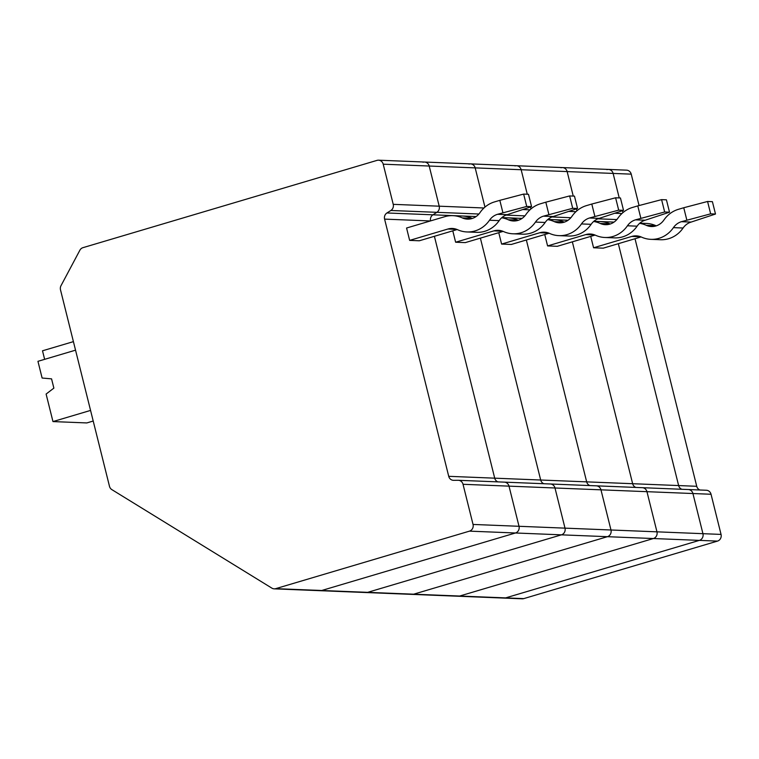 <?xml version="1.0" encoding="UTF-8"?>
<svg xmlns="http://www.w3.org/2000/svg" width="759" height="759" viewBox="0 0 759 759"><rect width="100%" height="100%" fill="white"/><g stroke="black" fill="none" stroke-linecap="round" stroke-linejoin="round"><path stroke-width="1.14" d="M711.041 494.261A5.446 5.047 -87.7 0 0 706.382 490.257L688.28 489.536A5.446 5.047 -87.7 0 0 688.052 489.527A5.446 5.047 92.3 0 1 688.28 489.536L642.294 487.686A5.446 5.047 92.3 0 0 642.076 487.686A5.446 5.047 92.3 0 1 646.953 491.68L711.041 494.261L721.05 534.412L702.938 533.681A5.446 5.047 92.3 0 1 699.381 540.38L505.608 597.893A5.446 5.047 92.3 0 1 504.08 598.083A5.446 5.047 -87.7 0 0 505.608 597.893L699.381 540.38A5.446 5.047 -87.7 0 0 702.938 533.681L692.929 493.53A5.446 5.047 -87.7 0 0 688.28 489.536A5.446 5.047 92.3 0 1 692.929 493.53L702.938 533.681L656.962 531.831A5.446 5.047 92.3 0 1 653.395 538.529L459.631 596.043A5.446 5.047 92.3 0 1 458.104 596.232L522.192 598.813A5.446 5.047 92.3 0 0 523.719 598.623L459.631 596.043A5.446 5.047 92.3 0 1 458.104 596.232L412.118 594.382A5.446 5.047 92.3 0 0 413.646 594.193A5.446 5.047 92.3 0 1 412.118 594.382L366.142 592.542A5.446 5.047 92.3 0 0 367.669 592.343A5.446 5.047 92.3 0 1 366.142 592.542L320.156 590.692A5.446 5.047 92.3 0 0 321.683 590.502A5.446 5.047 92.3 0 1 320.156 590.692L274.179 588.842A5.446 5.047 92.3 0 1 271.874 588.13L111.839 489.612A5.446 5.047 92.3 0 1 109.486 486.32L60.502 289.843A5.446 5.047 92.3 0 1 60.995 285.707L79.875 250.233A5.446 5.047 92.3 0 1 82.94 247.671L377.033 160.377A5.446 5.047 92.3 0 1 383.21 164.191L393.228 204.342A5.446 5.047 92.3 0 1 390.876 210.48L386.938 212.966A5.446 5.047 -87.7 0 0 384.595 219.114L448.721 476.32A5.446 5.047 -87.7 0 0 453.597 480.324L458.151 480.286A5.446 5.047 92.3 0 1 463.028 484.289L473.037 524.441A5.446 5.047 92.3 0 1 469.47 531.139L275.707 588.652A5.446 5.047 92.3 0 1 274.179 588.842M473.037 524.441L519.014 526.291A5.446 5.047 92.3 0 1 515.456 532.989A5.446 5.047 92.3 0 0 519.014 526.291L509.004 486.139L554.99 487.99A5.446 5.047 92.3 0 0 550.332 483.986L504.356 482.136A5.446 5.047 92.3 0 0 504.128 482.136A5.446 5.047 92.3 0 1 509.004 486.139L519.014 526.291L565 528.141A5.446 5.047 92.3 0 1 561.432 534.839A5.446 5.047 92.3 0 0 565 528.141L554.99 487.99L600.967 489.83A5.446 5.047 92.3 0 0 596.318 485.836L550.332 483.986A5.446 5.047 92.3 0 0 550.114 483.986A5.446 5.047 92.3 0 1 554.99 487.99L565 528.141L610.976 529.991A5.446 5.047 92.3 0 1 607.418 536.689A5.446 5.047 92.3 0 0 610.976 529.991L600.967 489.83L646.953 491.68A5.446 5.047 92.3 0 0 642.294 487.686L596.318 485.836A5.446 5.047 92.3 0 0 596.09 485.836A5.446 5.047 92.3 0 1 600.967 489.83L610.976 529.991L656.962 531.831L646.953 491.68L656.962 531.831A5.446 5.047 92.3 0 1 653.395 538.529L459.631 596.043L275.707 588.652M560.958 167.777A5.446 5.047 92.3 0 1 562.485 167.578L608.471 169.428A5.446 5.047 92.3 0 1 613.12 173.431L619.23 197.928L613.12 173.431A5.446 5.047 -87.7 0 0 606.934 169.627M622.902 212.653L622.418 210.717L622.902 212.653M618.329 243.686L678.631 485.561L618.329 243.686M681.857 489.27A5.446 5.047 92.3 0 1 678.631 485.561A5.446 5.047 -87.7 0 0 681.857 489.27M639.799 223.174L646.497 223.44A28.842 26.707 92.3 0 1 655.842 225.679A16.024 14.838 92.3 0 0 656.241 225.85M650.852 239.341A28.842 26.707 92.3 0 0 673.423 227.634A16.024 14.838 92.3 0 1 681.459 221.685L710.652 213.839L715.49 214.038L691.136 222.074A16.024 14.838 92.3 0 0 683.091 228.023A28.842 26.707 92.3 0 1 660.529 239.73L650.852 239.341A28.842 26.707 92.3 0 1 641.497 237.102A16.024 14.838 92.3 0 0 636.308 235.859A16.024 14.838 92.3 0 0 631.811 236.428L593.576 247.776L590.73 236.381M641.099 236.931L603.244 248.165L593.576 247.776M686.838 220.091L683.755 207.738L678.375 209.332A28.842 26.707 92.3 0 0 663.907 220.025A16.024 14.838 92.3 0 1 651.374 226.533A16.024 14.838 92.3 0 1 646.175 225.29L655.842 225.679M683.755 207.738L707.568 201.477L712.407 201.676L715.49 214.038M639.619 223.326A28.842 26.707 92.3 0 1 646.175 225.29M710.652 213.839L707.568 201.477M514.972 165.927A5.446 5.047 92.3 0 1 516.509 165.737L562.485 167.578A5.446 5.047 92.3 0 1 567.144 171.581L573.244 196.078L567.144 171.581L521.158 169.731L527.268 194.228L521.158 169.731L475.181 167.881L484.954 207.112L475.181 167.881L429.196 166.031L439.205 206.182A5.446 5.047 92.3 0 1 436.861 212.33L432.924 214.816A5.446 5.047 -87.7 0 0 430.562 220.897A5.446 5.047 92.3 0 1 432.924 214.816L386.938 212.966M576.432 208.867L576.916 210.803L576.432 208.867M448.721 476.32L494.707 478.17A5.446 5.047 -87.7 0 0 497.923 481.88A5.446 5.047 92.3 0 1 494.707 478.17L434.395 236.296L494.707 478.17L540.683 480.02A5.446 5.047 -87.7 0 0 543.909 483.73A5.446 5.047 92.3 0 1 540.683 480.02L480.381 238.146L540.683 480.02L586.669 481.861A5.446 5.047 -87.7 0 0 589.895 485.58A5.446 5.047 92.3 0 1 586.669 481.861L526.357 239.986L586.669 481.861L632.645 483.711L572.343 241.836L632.645 483.711A5.446 5.047 -87.7 0 0 635.871 487.43A5.446 5.047 92.3 0 1 632.645 483.711L696.734 486.291L635.017 238.734M562.485 167.578A5.446 5.047 92.3 0 1 567.144 171.581L631.232 174.153L639.059 205.547M593.813 221.324L600.511 221.59A28.842 26.707 92.3 0 1 609.866 223.829A16.024 14.838 92.3 0 0 610.255 224M604.876 237.491A28.842 26.707 92.3 0 0 627.437 225.784A16.024 14.838 92.3 0 1 635.482 219.844L664.666 211.989L669.504 212.188L645.15 220.233A16.024 14.838 92.3 0 0 637.114 226.173A28.842 26.707 92.3 0 1 614.543 237.88L604.876 237.491A28.842 26.707 92.3 0 1 595.521 235.252A16.024 14.838 92.3 0 0 590.322 234.009A16.024 14.838 92.3 0 0 585.825 234.578L547.59 245.925L544.753 234.531M595.113 235.081L557.258 246.314L547.59 245.925M640.852 218.241L637.778 205.888L632.399 207.482A28.842 26.707 92.3 0 0 617.921 218.175A16.024 14.838 92.3 0 1 605.388 224.683A16.024 14.838 92.3 0 1 600.189 223.44L609.866 223.829M637.778 205.888L661.592 199.636L666.421 199.826L669.504 212.188M593.642 221.476A28.842 26.707 92.3 0 1 600.189 223.44M664.666 211.989L661.592 199.636M530.456 207.017L530.939 208.962L530.456 207.017M721.05 534.412A5.446 5.047 92.3 0 1 717.483 541.11L607.418 536.689L413.646 594.193L607.418 536.689L561.432 534.839L367.669 592.343L561.432 534.839L515.456 532.989L321.683 590.502L515.456 532.989L469.47 531.139M516.509 165.737A5.446 5.047 92.3 0 1 521.158 169.731A5.446 5.047 92.3 0 0 516.509 165.737L470.523 163.887A5.446 5.047 92.3 0 1 475.181 167.881A5.446 5.047 92.3 0 0 468.996 164.077M547.837 219.474L554.525 219.74A28.842 26.707 92.3 0 1 563.88 221.979A16.024 14.838 92.3 0 0 564.279 222.15M558.89 235.641A28.842 26.707 92.3 0 0 581.46 223.933A16.024 14.838 92.3 0 1 589.496 217.994L618.689 210.139L623.528 210.338L599.174 218.383A16.024 14.838 92.3 0 0 591.128 224.322A28.842 26.707 92.3 0 1 568.567 236.03L558.89 235.641A28.842 26.707 92.3 0 1 549.535 233.411A16.024 14.838 92.3 0 0 544.345 232.169A16.024 14.838 92.3 0 0 539.848 232.728L501.604 244.075L498.767 232.681M549.136 233.231L511.281 244.464L501.604 244.075M594.876 216.4L591.792 204.038L586.413 205.632A28.842 26.707 92.3 0 0 571.944 216.324A16.024 14.838 92.3 0 1 559.402 222.833A16.024 14.838 92.3 0 1 554.212 221.59L563.88 221.979M591.792 204.038L615.606 197.786L620.445 197.976L623.528 210.338M547.656 219.626A28.842 26.707 92.3 0 1 554.212 221.59M618.689 210.139L615.606 197.786M501.851 217.624L508.549 217.89A28.842 26.707 92.3 0 1 517.904 220.129A16.024 14.838 92.3 0 0 518.293 220.3M512.913 233.791A28.842 26.707 92.3 0 0 535.474 222.083A16.024 14.838 92.3 0 1 543.52 216.144L572.703 208.298L577.542 208.488L553.188 216.533A16.024 14.838 92.3 0 0 545.152 222.472A28.842 26.707 92.3 0 1 522.581 234.18L512.913 233.791A28.842 26.707 92.3 0 1 503.559 231.561A16.024 14.838 92.3 0 0 498.359 230.319A16.024 14.838 92.3 0 0 493.862 230.878L455.628 242.225L452.791 230.84M503.151 231.381L465.295 242.614L455.628 242.225M548.89 214.55L545.816 202.188L540.436 203.782A28.842 26.707 92.3 0 0 525.959 214.484A16.024 14.838 92.3 0 1 513.426 220.983A16.024 14.838 92.3 0 1 508.226 219.74L517.904 220.129M545.816 202.188L569.63 195.936L574.459 196.126L577.542 208.488M501.68 217.776A28.842 26.707 92.3 0 1 508.226 219.74M572.703 208.298L569.63 195.936M423.01 162.227A5.446 5.047 92.3 0 1 429.196 166.031L383.21 164.191M378.561 160.187L424.537 162.037A5.446 5.047 92.3 0 1 429.196 166.031L439.205 206.182A5.446 5.047 92.3 0 1 436.861 212.33L432.924 214.816L476.111 216.552M458.37 480.295L504.356 482.136A5.446 5.047 92.3 0 1 509.004 486.139L463.028 484.289M502.913 212.7L499.83 200.338L523.644 194.086L528.482 194.285L531.566 206.638L526.727 206.448L497.534 214.294A16.024 14.838 92.3 0 0 489.498 220.233A28.842 26.707 92.3 0 1 466.927 231.95A28.842 26.707 92.3 0 1 457.573 229.711A16.024 14.838 92.3 0 0 452.383 228.468A16.024 14.838 92.3 0 0 447.886 229.028L409.642 240.385L406.568 228.023L444.802 216.676A28.842 26.707 92.3 0 1 452.895 215.66L462.563 216.049A28.842 26.707 92.3 0 1 471.918 218.279A16.024 14.838 92.3 0 0 472.316 218.459M531.566 206.638L507.211 214.683A16.024 14.838 92.3 0 0 499.166 220.622A28.842 26.707 92.3 0 1 476.605 232.339L466.927 231.95M457.174 229.531L419.319 240.774L409.642 240.385M499.83 200.338L494.451 201.932A28.842 26.707 92.3 0 0 479.982 212.634A16.024 14.838 92.3 0 1 467.44 219.133A16.024 14.838 92.3 0 1 462.25 217.89L471.918 218.279M75.539 350.165L37.95 361.322L42.115 378.029L51.555 378.855L53.87 388.124L46.109 394.054L52.969 421.577L86.82 422.934L93.205 421.036M452.895 215.66A28.842 26.707 92.3 0 1 462.25 217.89M526.727 206.448L523.644 194.086M44.639 359.339L42.504 350.8L73.405 341.635M90.558 410.42L52.969 421.577M608.471 169.428L626.573 170.158A5.446 5.047 92.3 0 1 631.232 174.153M699.959 490.001A5.446 5.047 92.3 0 1 696.734 486.291M717.483 541.11L523.719 598.623M681.459 221.685L691.136 222.074M673.423 227.634L683.091 228.023M631.811 236.428L640.738 236.78M614.951 213.251L621.915 213.535M614.05 222.102L593.861 221.286M597.94 218.81L616.849 219.569M635.482 219.844L645.15 220.233M627.437 225.784L637.114 226.173M585.825 234.578L594.762 234.939M568.965 211.4L575.939 211.685M568.074 220.252L547.875 219.436M551.964 216.96L570.872 217.719M589.496 217.994L599.174 218.383M581.46 223.933L591.128 224.322M539.848 232.728L548.776 233.089M522.979 209.55L529.953 209.835M522.088 218.402L501.898 217.586M505.978 215.11L524.886 215.869M543.52 216.144L553.188 216.533M535.474 222.083L545.152 222.472M493.862 230.878L502.8 231.239M393.228 204.342L483.976 207.985M390.876 210.48L478.91 214.019M497.534 214.294L507.211 214.683M489.498 220.233L499.166 220.622M447.886 229.028L456.814 229.389M384.595 219.114L430.381 220.954M424.537 162.037L470.523 163.887"/></g></svg>
